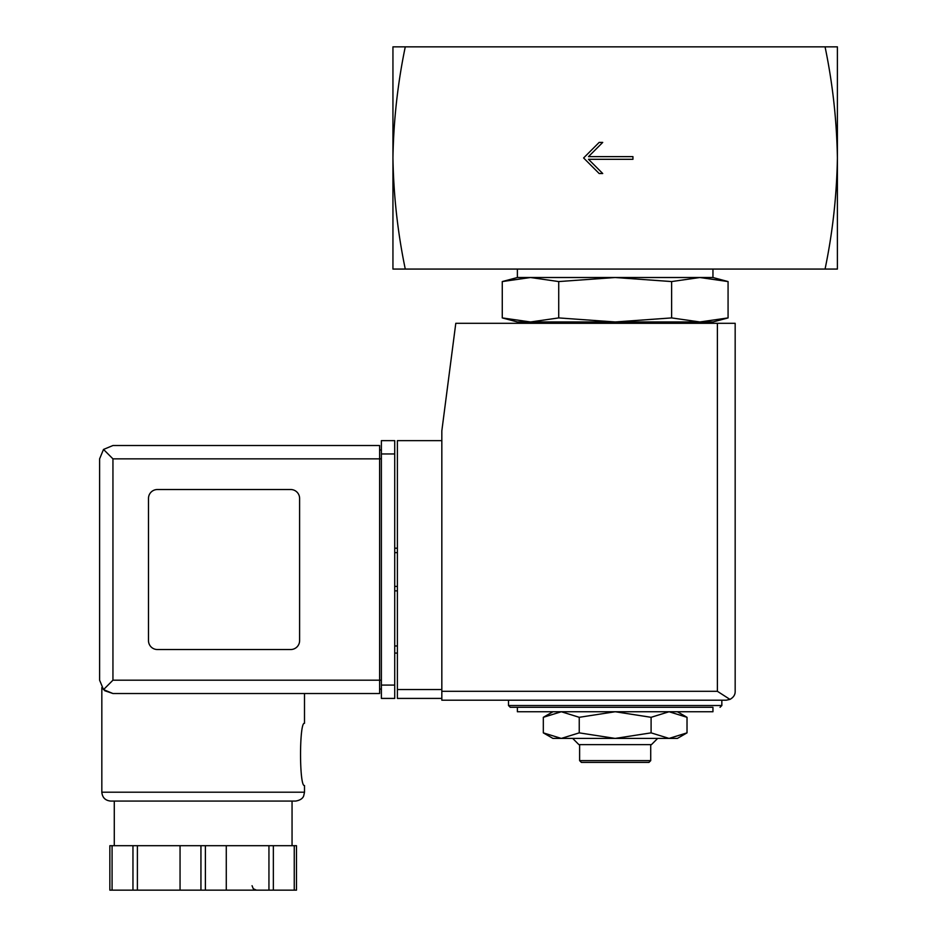 <?xml version="1.0" encoding="UTF-8"?>
<svg xmlns="http://www.w3.org/2000/svg" width="937" height="937" viewBox="0 0 937 937"><rect width="100%" height="100%" fill="white"/><g stroke="black" fill="none" stroke-linecap="round" stroke-linejoin="round"><path stroke-width="1.41" d="M825.064 46.85C832.63 83.229 836.741 120.276 837.397 157.966L837.397 46.85L392.943 46.85L392.943 157.966C393.599 120.287 397.71 83.241 405.276 46.85M405.276 269.071C397.71 232.692 393.599 195.657 392.943 157.966L392.943 269.071L837.397 269.071L837.397 157.966C836.741 195.646 832.63 232.681 825.064 269.071M632.943 159.302L632.943 156.631L588.506 156.631L602.725 142.412L599.165 142.412L583.61 157.966L599.165 173.521L602.725 173.521L588.506 159.302L632.943 159.302M677.392 711.745L687.02 717.309L669.053 711.745L651.098 717.309L615.164 711.745L579.242 717.309L561.286 711.745L543.319 717.309L561.286 711.745M671.618 281.568L615.164 277.516L558.721 281.568L530.494 277.516L517.388 277.516L502.267 281.568L530.494 277.516L502.267 281.568L502.267 317.912L530.494 321.965L558.721 317.912L615.164 321.965L671.618 317.912L699.845 321.965L728.072 317.912L699.845 321.965L712.952 321.965L728.072 317.912L728.072 281.568L699.845 277.516L671.618 281.568L671.618 317.912M502.267 317.912L517.388 321.965L699.845 321.965M544.702 323.3L547.255 321.965M558.721 281.568L558.721 317.912M530.494 277.516L712.952 277.516L712.952 269.071M517.388 277.516L517.388 269.071M517.388 711.745L712.952 711.745L712.952 707.306L517.388 707.306L517.388 711.745M508.498 700.197L508.498 705.526L510.278 707.306L712.952 707.306M552.947 711.745L543.319 717.309L543.319 732.863L561.286 738.415L579.242 732.863L615.164 738.415L651.098 732.863L669.053 738.415L687.02 732.863L669.053 738.415L677.392 738.415L687.02 732.863L687.02 717.309M579.242 717.309L579.242 732.863M651.098 717.309L651.098 732.863M650.723 760.633L579.616 760.633L581.385 762.413L648.943 762.413L650.723 760.633L650.723 744.634M579.616 760.633L579.616 744.634M572.683 738.415L578.902 744.634L651.438 744.634L657.657 738.415M543.319 732.863L552.947 738.415L669.053 738.415M441.831 440.636L397.393 440.636L397.393 698.416L441.831 698.416M726.28 700.197L441.831 700.197L441.831 430.856L455.792 323.3L735.17 323.3L735.17 691.307C735.264 694.715 733.53 697.409 729.958 699.389L726.28 700.197L729.958 699.389C733.53 697.409 735.264 694.715 735.17 691.307M729.958 699.389L717.391 691.307L441.831 691.307M397.393 645.968L394.723 645.968M397.393 653.077L394.723 653.077M394.723 548.192L397.393 548.192M394.723 590.86L397.393 590.86M112.944 458.861L112.944 680.192L103.515 689.62L99.603 680.192L99.603 458.861L103.515 449.432L112.944 458.861L379.614 458.861L379.614 693.521L112.944 693.521L104.651 690.639M101.828 792.198L304.502 792.198L303.705 795.853C303.611 795.736 303.108 799.847 295.612 801.076L110.718 801.076C105.319 800.561 102.356 797.598 101.828 792.198L101.828 687.559M104.78 690.745L112.944 693.521L379.614 693.521M304.502 693.521L304.502 723.305C299.219 721.478 299.231 787.361 304.502 785.522L304.502 792.198M296.479 845.701L296.479 890.15L296.479 845.701L109.852 845.701L109.852 890.15L109.852 845.701M103.515 689.62L112.944 693.521M99.603 680.192L99.603 458.861M103.515 449.432L112.944 445.52L379.614 445.52L379.614 458.861L381.382 458.861M290.716 649.528A8.89 8.89 0 0 0 299.606 640.639L299.606 498.414A8.89 8.89 0 0 0 290.716 489.524L157.381 489.524A8.89 8.89 0 0 0 148.491 498.414L148.491 640.639A8.89 8.89 0 0 0 157.381 649.528L290.716 649.528M381.382 685.076L381.382 440.636L394.723 440.636L394.723 698.416L381.382 698.416L381.382 685.076L394.723 685.076M379.614 689.082L381.382 689.082L379.614 689.082M379.614 449.971L381.382 449.971M114.279 845.701L114.279 801.076L295.612 801.076M132.96 845.701L132.96 890.15L109.852 890.15M137.388 845.701L137.388 890.15L132.96 890.15M180.056 845.701L180.056 890.15L137.388 890.15M226.274 845.701L226.274 890.15L180.056 890.15M268.942 845.701L268.942 890.15L226.274 890.15M273.358 845.701L273.358 890.15L268.942 890.15M296.479 890.15L273.358 890.15M508.498 705.526L721.841 705.526L720.061 707.306M717.391 691.307L717.391 323.3M397.393 689.527L441.831 689.527M394.723 552.631L397.393 552.631M394.723 586.41L397.393 586.41M112.944 680.192L381.382 680.192M381.382 453.965L394.723 453.965M112.077 845.701L112.077 890.15M200.94 845.701L200.94 890.15M205.39 845.701L205.39 890.15M294.253 845.701L294.253 890.15M685.638 323.3L683.085 321.965M712.952 277.516L728.072 281.568M721.841 705.526L721.841 700.197M292.051 845.701L292.051 801.076M252.053 885.711L253.283 888.768L256.492 890.15"/></g></svg>
